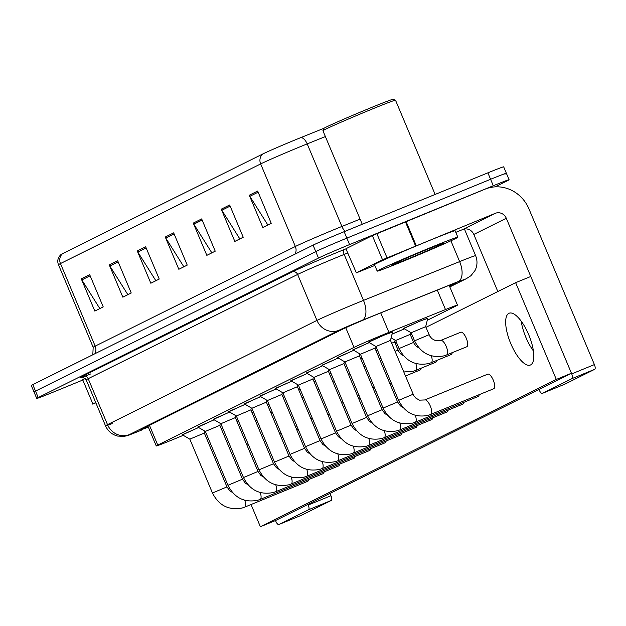 <?xml version="1.0" encoding="UTF-8"?>
<svg xmlns="http://www.w3.org/2000/svg" width="626" height="626" viewBox="0 0 626 626"><rect width="100%" height="100%" fill="white"/><g stroke="black" fill="none" stroke-linecap="round" stroke-linejoin="round"><path stroke-width="0.94" d="M403.793 328.462L420.469 320.895L427.754 318.391M368.589 342.195L385.256 334.628L392.541 332.124M427.276 320.277L455.963 305.997A26.245 0.642 157.2 0 0 457.473 305.12A26.245 0.642 157.2 0 0 445.485 309.557L388.918 332.367A26.245 0.642 157.2 0 0 385.107 333.916A26.245 0.642 157.2 0 0 354.019 347.391L157.76 445.078A26.245 0.642 157.2 0 0 156.257 445.955A26.245 0.642 157.2 0 0 176.117 438.286L183.277 435.32M392.048 334.088L404.427 328.83M353.08 349.918L369.223 342.563M337.563 357.634L353.706 350.286M322.054 365.357L338.196 358.002M306.544 373.073L322.687 365.725M291.035 380.796L307.178 373.448M275.518 388.519L291.661 381.164M260.009 396.235L276.152 388.887M244.5 403.958L260.643 396.602M228.991 411.681L245.134 404.326M213.474 419.397L229.617 412.049M197.965 427.12L214.108 419.764M182.456 434.835L198.599 427.488M62.655 253.593A8.748 8.169 63.5 0 0 60.464 263.562A34.993 0.853 157.2 0 0 58.461 264.735C57.013 260.878 57.889 257.458 61.082 254.461A28.694 0.704 -22.8 0 1 62.655 253.593L262.842 153.949A28.694 0.704 -22.8 0 1 296.834 139.222A28.694 0.704 -22.8 0 1 301.004 137.532L324.111 128.213M82.554 380.139L52.521 392.439A26.245 0.642 -22.8 0 1 36.723 398.426L34.015 391.978A26.245 0.642 -22.8 0 1 35.518 391.094L315.778 251.605A26.245 0.642 -22.8 0 1 346.867 238.13L490.588 179.286A26.245 0.642 -22.8 0 1 506.387 173.3L503.672 166.845A26.245 0.642 -22.8 0 0 487.881 172.839L344.159 231.683A26.245 0.642 -22.8 0 0 313.063 245.149L32.802 384.646A26.245 0.642 -22.8 0 0 31.3 385.53L34.015 391.978A26.245 0.642 -22.8 0 1 35.518 391.094L315.778 251.605A26.245 0.642 -22.8 0 1 346.867 238.13L490.588 179.286A26.245 0.642 -22.8 0 1 506.387 173.3A26.245 0.642 -22.8 0 1 504.885 174.177M99.855 308.595L81.842 279.924A6.996 6.534 -116.5 0 1 81.278 278.844L94.831 311.099L103.235 306.92L89.674 274.665L81.278 278.844M127.853 294.666L109.84 265.995A6.996 6.534 -116.5 0 1 109.276 264.908L122.829 297.162L131.233 292.984L117.672 260.729L109.276 264.908M155.851 280.73L137.837 252.059A6.996 6.534 -116.5 0 1 137.274 250.971L150.827 283.226L159.231 279.047L145.67 246.793L137.274 250.971M267.842 224.984L249.829 196.314A6.996 6.534 -116.5 0 1 249.265 195.234L262.826 227.481L271.222 223.302L257.669 191.047L249.265 195.234M239.844 238.921L221.831 210.25A6.996 6.534 -116.5 0 1 221.268 209.17L234.828 241.417L243.224 237.238L229.664 204.984L221.268 209.17M211.846 252.857L193.833 224.186A6.996 6.534 -116.5 0 1 193.27 223.106L206.83 255.353L215.227 251.175L201.666 218.92L193.27 223.106M183.848 266.793L165.835 238.123A6.996 6.534 -116.5 0 1 165.272 237.035L178.833 269.29L187.229 265.111L173.668 232.856L165.272 237.035M449.546 286.262L454.257 283.914A26.245 0.642 157.2 0 0 455.759 283.038A26.245 0.642 157.2 0 0 443.779 287.475L377.314 314.275A26.245 0.642 157.2 0 0 373.503 315.833A26.245 0.642 157.2 0 0 342.414 329.299L142.509 428.802A26.245 0.642 157.2 0 0 141.006 429.679A26.245 0.642 157.2 0 0 148.331 427.096M36.723 398.426A26.245 0.642 -22.8 0 1 38.225 397.549L318.485 258.053A26.245 0.642 -22.8 0 1 349.582 244.578L493.304 185.734A26.245 0.642 -22.8 0 1 509.094 179.748A26.245 0.642 -22.8 0 1 507.592 180.624L495.049 186.869M413.105 394.255L398.59 400.358L375.952 346.499L390.467 340.395L413.786 395.609L415.93 398.183L419.483 400.155L424.772 399.951A7.872 2.809 67.7 0 1 424.866 399.92A7.872 2.809 67.7 0 1 430.367 406.211A7.872 2.809 67.7 0 1 430.805 414.498A7.872 2.809 67.7 0 1 430.743 414.529A7.872 2.809 67.7 0 1 430.641 414.561M375.952 346.499L368.401 342.086L384.693 334.91L392.596 331.913L390.467 340.395M429.068 334.73L414.545 340.834L411.157 332.766L425.68 326.662L429.749 336.076L431.893 338.65L435.446 340.63L440.727 340.427A7.872 2.809 67.7 0 1 440.829 340.387A7.872 2.809 67.7 0 1 446.236 346.46A7.872 2.809 67.7 0 1 446.698 354.997A7.872 2.809 67.7 0 1 446.596 355.036M411.157 332.766L403.606 328.353L419.905 321.177L427.801 318.18L425.68 326.67M360.443 354.222L374.958 348.119L397.596 401.978L400.421 405.898L403.097 407.565M397.596 401.978L383.081 408.082L360.435 354.222L352.884 349.801L369.27 342.594M382.087 409.694L367.572 415.797L344.926 361.938L359.441 355.834L382.087 409.694L384.912 413.622L387.58 415.288M344.926 361.938L337.375 357.524L353.76 350.31M366.578 417.417L352.055 423.52L329.417 369.661L343.932 363.557L366.578 417.417L369.403 421.337L372.071 423.004M329.417 369.661L321.866 365.24L338.243 358.033M322.734 365.756L306.357 372.963L313.908 377.384L328.423 371.281L351.061 425.14L353.886 429.06L356.562 430.727M413.551 342.445L399.036 348.549L395.648 340.489L410.163 334.386L414.24 343.799L416.376 346.374L419.052 348.04M392.032 334.159L404.474 328.861M391.649 343.204L394.654 342.109L398.723 351.522L400.867 354.089L403.543 355.756M376.132 350.92L377.572 350.357M356.335 272.803L345.92 248.765L356.335 272.803L382.517 259.774L372.345 235.587L485.173 189.115A34.993 32.685 -116.5 0 1 528.993 208.974L594.403 364.59A4.374 1.557 67.7 0 1 594.7 369.317L572.007 378.613A4.374 1.557 -112.3 0 0 571.71 373.886L506.301 218.271A8.748 8.169 63.5 0 0 495.346 213.302L382.517 259.774M346.17 248.616L372.345 235.587M538.963 389.403L539.236 390.045A4.374 1.557 -112.3 0 0 542.288 393.402A4.374 1.557 -112.3 0 0 542.327 393.386L565.02 384.09A4.374 1.557 67.7 0 1 564.988 384.106L594.7 369.317M542.288 393.402L564.988 384.106A4.374 1.557 67.7 0 1 564.949 384.121M542.327 393.386L572.007 378.613M521.208 321.161A27.998 9.985 -112.3 0 0 533.391 350.92A27.998 9.985 -112.3 0 1 521.208 321.161M497.827 291.544L473.819 234.437A8.748 8.169 63.5 0 0 462.864 229.468L455.806 232.356M356.084 272.952L374.817 265.463M92.875 403.942L82.702 379.747L92.875 403.942L95.723 402.518M82.702 379.747L85.269 378.472M329.972 493.421L330.943 495.722A4.374 1.557 67.7 0 1 331.24 500.456L308.548 509.744A4.374 1.557 -112.3 0 0 308.25 505.018L307.976 504.368M251.042 504.533L260.369 526.732L275.503 520.535L275.769 521.184A4.374 1.557 -112.3 0 0 278.828 524.533A4.374 1.557 -112.3 0 0 278.867 524.518L301.56 515.221L331.24 500.456M278.867 524.518L308.548 509.744M92.625 404.083L95.856 402.847M403.52 261.128A43.742 1.072 -22.8 0 1 377.196 271.113A43.742 1.072 -22.8 0 1 431.517 247.192A43.742 1.072 -22.8 0 1 457.849 237.207A43.742 1.072 -22.8 0 1 403.52 261.128M377.196 271.113L374.481 264.657A43.742 1.072 -22.8 0 1 428.81 240.744A43.742 1.072 -22.8 0 1 455.133 230.759L457.849 237.207M362.251 224.272L322.93 130.732A39.368 0.962 -22.8 0 1 322.93 130.709A39.368 0.962 -22.8 0 1 371.821 109.206A39.368 0.962 -22.8 0 1 395.499 100.207A39.368 0.962 -22.8 0 1 395.522 100.223L435.125 194.436M322.93 130.709L323.869 128.416A37.623 0.916 -22.8 0 1 370.584 107.875A37.623 0.916 -22.8 0 1 393.206 99.268L395.499 100.207M426.65 249.617A28.53 0.696 -22.8 0 1 443.803 243.091A28.53 0.696 -22.8 0 1 408.395 258.702A28.53 0.696 -22.8 0 1 391.227 265.197A28.53 0.696 -22.8 0 1 426.65 249.617M296.99 430.367A7.872 2.809 -112.3 0 0 297.053 429.96M312.499 422.644A7.872 2.809 -112.3 0 0 312.57 422.245M328.016 414.921A7.872 2.809 -112.3 0 0 328.079 414.522M343.525 407.205A7.872 2.809 -112.3 0 0 343.588 406.798M359.034 399.482A7.872 2.809 -112.3 0 0 359.097 399.083M244.766 500.291A7.872 2.809 67.7 0 1 244.672 507.138A7.872 2.809 67.7 0 1 244.609 507.17L307.616 481.371A7.872 2.809 -112.3 0 0 307.687 481.339A7.872 2.809 -112.3 0 0 308.548 479.618M260.275 492.568A7.872 2.809 67.7 0 1 260.181 499.423A7.872 2.809 67.7 0 1 260.119 499.446L323.126 473.655A7.872 2.809 -112.3 0 0 323.196 473.624A7.872 2.809 -112.3 0 0 324.065 471.902M275.784 484.845A7.872 2.809 67.7 0 1 275.698 491.7A7.872 2.809 67.7 0 1 275.628 491.731L338.643 465.932A7.872 2.809 -112.3 0 0 338.705 465.9A7.872 2.809 -112.3 0 0 339.574 464.179M291.293 477.129A7.872 2.809 67.7 0 1 291.207 483.976A7.872 2.809 67.7 0 1 291.137 484.008L354.152 458.209A7.872 2.809 -112.3 0 0 354.214 458.177A7.872 2.809 -112.3 0 0 355.083 456.456M306.81 469.406A7.872 2.809 67.7 0 1 306.717 476.261A7.872 2.809 67.7 0 1 306.654 476.292L369.661 450.493A7.872 2.809 -112.3 0 0 369.731 450.462A7.872 2.809 -112.3 0 0 370.592 448.74M374.544 391.759A7.872 2.809 -112.3 0 0 374.606 391.36M390.061 384.043A7.872 2.809 -112.3 0 0 390.123 383.644M405.57 376.32A7.872 2.809 -112.3 0 0 405.632 375.921M322.32 461.691A7.872 2.809 67.7 0 1 322.226 468.538A7.872 2.809 67.7 0 1 322.163 468.569L385.17 442.77A7.872 2.809 -112.3 0 0 385.24 442.738A7.872 2.809 -112.3 0 0 386.109 441.017M337.829 453.967A7.872 2.809 67.7 0 1 337.743 460.814A7.872 2.809 67.7 0 1 337.672 460.846L400.687 435.047A7.872 2.809 -112.3 0 0 400.75 435.023A7.872 2.809 -112.3 0 0 401.618 433.302M405.437 375.999L420.21 369.95A7.872 2.809 -112.3 0 0 420.273 369.919A7.872 2.809 -112.3 0 0 421.142 368.198M415.828 363.557A7.872 2.809 67.7 0 1 415.672 370.435L435.719 362.235A7.872 2.809 -112.3 0 0 435.79 362.204A7.872 2.809 -112.3 0 0 436.651 360.482M431.345 355.834A7.872 2.809 67.7 0 1 431.189 362.72L451.229 354.512A7.872 2.809 -112.3 0 0 451.299 354.48A7.872 2.809 -112.3 0 0 452.168 352.759M368.855 438.529A7.872 2.809 67.7 0 1 368.761 445.376A7.872 2.809 67.7 0 1 368.698 445.407L431.705 419.608A7.872 2.809 -112.3 0 0 431.776 419.577A7.872 2.809 -112.3 0 0 432.636 417.855M384.364 430.805A7.872 2.809 67.7 0 1 384.27 437.66A7.872 2.809 67.7 0 1 384.207 437.684L447.214 411.892A7.872 2.809 -112.3 0 0 447.285 411.861A7.872 2.809 -112.3 0 0 448.153 410.14M399.873 423.09A7.872 2.809 67.7 0 1 399.787 429.937A7.872 2.809 67.7 0 1 399.717 429.968L462.724 404.169A7.872 2.809 -112.3 0 0 462.794 404.138A7.872 2.809 -112.3 0 0 463.663 402.416M415.382 415.367A7.872 2.809 67.7 0 1 415.296 422.214A7.872 2.809 67.7 0 1 415.226 422.245L478.241 396.446A7.872 2.809 -112.3 0 0 478.303 396.415A7.872 2.809 -112.3 0 0 479.172 394.693M353.338 446.244A7.872 2.809 67.7 0 1 353.252 453.099A7.872 2.809 67.7 0 1 353.181 453.13L416.196 427.331A7.872 2.809 -112.3 0 0 416.259 427.3A7.872 2.809 -112.3 0 0 417.127 425.578M414.545 340.834C420.977 353.44 430.938 358.432 444.437 355.787L466.746 346.788A7.872 2.809 -112.3 0 0 466.808 346.757A7.872 2.809 -112.3 0 0 466.315 338.345A7.872 2.809 -112.3 0 0 460.775 332.218A7.872 2.809 -112.3 0 0 460.705 332.25M398.59 400.358C405.022 412.972 414.983 417.957 428.481 415.32L493.75 388.73A7.872 2.809 -112.3 0 0 493.82 388.699A7.872 2.809 -112.3 0 0 493.327 380.279A7.872 2.809 -112.3 0 0 487.779 374.152A7.872 2.809 -112.3 0 0 487.717 374.184M248.217 444.217A27.998 9.985 -112.3 0 0 246.511 444.131M530.582 364.935A27.998 9.985 -112.3 0 0 528.837 335.012A27.998 9.985 -112.3 0 0 509.134 313.227A27.998 9.985 -112.3 0 0 508.891 313.336A27.998 9.985 -112.3 0 0 510.636 343.259A27.998 9.985 -112.3 0 0 530.347 365.044A27.998 9.985 -112.3 0 0 530.582 364.935M260.369 526.732L556.311 379.434L515.644 282.678L425.954 327.32M411.822 334.347L410.437 335.035M396.313 342.07L394.928 342.758M238.334 420.703L236.949 421.392M222.825 428.419L221.44 429.107M275.503 520.535L571.444 373.237L530.77 276.481L515.644 282.678M556.311 379.434L571.444 373.237M335.552 432.856L321.036 438.959L298.391 385.1L312.914 378.996L335.552 432.856L338.376 436.784L341.053 438.45M298.399 385.1L290.847 380.686L307.225 373.472M320.042 440.579L305.527 446.682L282.882 392.823L297.405 386.719L320.042 440.579L322.867 444.499L325.536 446.166M282.882 392.823L275.33 388.402L291.716 381.195M267.372 400.546L281.888 394.443L282.373 392.525M281.888 394.435L304.533 448.302L290.01 454.398L267.372 400.538L259.821 396.125L276.199 388.918M360.623 358.643L362.063 358.08M345.114 366.366L346.554 365.795M329.605 374.082L331.037 373.519M289.016 456.018L274.501 462.121L251.863 408.262L266.379 402.158L289.016 456.018L291.841 459.938L294.517 461.612M251.863 408.262L244.312 403.848L260.69 396.634M273.507 463.741L258.992 469.844L236.346 415.985L250.87 409.881L273.507 463.741L276.332 467.661L279.008 469.328M236.354 415.985L228.803 411.564L245.181 404.357M220.845 423.7L235.36 417.605M235.838 415.68L235.36 417.597L257.998 471.456L243.483 477.56L220.837 423.7L213.286 419.287L229.672 412.072M242.489 479.18L227.966 485.283L205.328 431.424L219.843 425.32L242.489 479.18L245.314 483.1L247.982 484.767M205.328 431.424L197.777 427.002L214.155 419.796M226.972 486.903L212.457 492.998L189.819 439.139L204.334 433.035L226.972 486.903L229.797 490.823L232.473 492.49M189.819 439.147L182.268 434.726L198.645 427.519M314.088 381.805L315.527 381.242M298.579 389.521L300.018 388.957M283.069 397.244L284.509 396.681M267.56 404.967L268.992 404.404M252.051 412.683L253.483 412.119M380.741 312.898L388.918 332.367M345.748 327.719L354.019 347.391M437.3 290.088L445.485 309.557M149.465 425.336L157.76 445.078M94.894 353.745A8.748 8.169 63.5 0 0 95.168 346.123L295.355 246.487A34.993 0.853 -22.8 0 1 336.811 228.521A34.993 0.853 -22.8 0 1 341.898 226.455L360.083 219.123M92.82 354.77L93.164 347.297A34.993 0.853 -22.8 0 1 95.168 346.123L60.464 263.562L260.651 163.926A8.748 8.169 -116.5 0 1 262.842 153.949M325.379 136.562L307.194 143.894A34.993 0.853 157.2 0 0 302.108 145.96A34.993 0.853 157.2 0 0 260.651 163.926L295.355 246.487A8.748 8.169 63.5 0 1 295.081 254.101M301.004 137.532A8.748 4.492 -112 0 1 307.194 143.894L341.898 226.455A8.748 4.492 68 0 0 345.122 231.284M32.802 384.646L38.225 397.549M313.063 245.149L318.485 258.053M344.159 231.683L349.582 244.578M487.881 172.839L493.304 185.734M165.835 238.123L174.145 233.983M193.833 224.186L202.143 220.047M221.831 210.25L230.141 206.11M249.829 196.314L258.139 192.174M137.837 252.059L146.148 247.919M109.84 265.995L118.15 261.856M81.842 279.924L90.152 275.792M449.797 286.872L465.267 279.173L458.279 281.543L362.118 320.324A17.497 0.43 157.2 0 0 359.582 321.357A17.497 0.43 157.2 0 0 338.854 330.34L129.425 434.577A17.497 0.43 157.2 0 0 138.956 431.165A17.497 0.43 157.2 0 0 141.664 430.054L141.593 430.085A17.497 3.31 -112.5 0 0 141.664 430.054M112.179 423.575A34.993 0.853 -22.8 0 1 105.512 425.821A34.993 0.853 -22.8 0 1 107.516 424.647L316.944 320.402A34.993 0.853 -22.8 0 1 358.401 302.444A34.993 0.853 -22.8 0 1 363.487 300.378L344.167 254.422A34.993 0.853 157.2 0 0 339.081 256.488A34.993 0.853 157.2 0 0 297.624 274.446L88.196 378.683A34.993 0.853 157.2 0 0 86.192 379.857C82.655 377.032 81.114 376.171 81.583 377.267M90.629 373.965A39.368 0.962 -22.8 0 1 82.718 376.203L292.146 271.966A4.374 4.085 -116.5 0 1 297.624 274.446L316.944 320.402A17.497 16.339 63.5 0 0 338.854 330.34M141.515 430.117A17.497 3.31 -112.5 0 0 141.593 430.085L138.808 431.236C124.425 436.862 129.997 434.945 124.151 436.377L117.649 436.079C111.968 434.593 107.922 431.173 105.512 425.821L86.192 379.857M292.146 271.966A39.368 0.962 -22.8 0 1 338.783 251.754A39.368 0.962 -22.8 0 1 344.503 249.43L345.951 248.851M362.118 320.324A17.497 8.983 -112 0 0 363.487 300.378L459.64 261.598L450.892 240.791M458.279 281.543A17.497 8.983 -112 0 0 459.64 261.598A34.993 0.853 -22.8 0 1 475.619 255.682L464.414 229.014M347.696 252.998L344.167 254.422A4.374 2.246 68 0 1 344.503 249.43M129.425 434.577A17.497 16.339 63.5 0 1 107.516 424.647L88.196 378.683A4.374 4.085 -116.5 0 0 82.718 376.203M465.267 279.173A17.497 16.339 63.5 0 0 466.284 278.711L470.963 275.69L475.04 270.487C477.419 265.643 477.615 260.706 475.619 255.682M454.085 283.492L454.257 283.914M424.702 399.983L424.702 399.983A7.872 2.809 67.7 0 1 424.772 399.951L487.779 374.152M440.657 340.458A7.872 2.809 67.7 0 1 440.727 340.427L460.775 332.218M383.081 408.082C389.505 420.688 399.474 425.68 412.964 423.035L415.226 422.245A7.872 2.809 67.7 0 1 415.132 422.284M367.572 415.797C373.996 428.411 383.957 433.395 397.455 430.758L399.717 429.968A7.872 2.809 67.7 0 1 399.623 429.999M352.055 423.52C358.487 436.134 368.448 441.119 381.946 438.482L384.207 437.684A7.872 2.809 67.7 0 1 384.106 437.723M313.908 377.376L336.545 431.244L351.061 425.14M336.545 431.244C342.978 443.85 352.939 448.834 366.437 446.197L368.698 445.407A7.872 2.809 67.7 0 1 368.597 445.438M399.036 348.549C405.468 361.163 415.429 366.147 428.927 363.51L431.189 362.72A7.872 2.809 67.7 0 1 431.087 362.751M395.037 351.264L398.042 350.169M403.739 371.977L413.418 371.234L415.672 370.435A7.872 2.809 67.7 0 1 415.578 370.475M379.528 358.988L380.96 358.424M473.819 234.437L506.301 218.271M462.864 229.468L495.346 213.302M406.086 221.494L416.251 245.682M571.71 373.886L594.403 364.59M415.57 245.963L405.405 221.776M376.852 233.623L387.017 257.81M308.25 505.018L330.943 495.722M321.036 438.959C327.468 451.573 337.43 456.557 350.928 453.92L353.181 453.13A7.872 2.809 67.7 0 1 353.087 453.161M305.527 446.682C311.951 459.288 321.92 464.281 335.411 461.636L337.672 460.846A7.872 2.809 67.7 0 1 337.578 460.885M290.01 454.398C296.442 467.012 306.404 471.996 319.902 469.359L322.163 468.569A7.872 2.809 67.7 0 1 322.061 468.6M364.011 366.703L365.451 366.14M348.502 374.426L349.942 373.863M332.993 382.15L334.425 381.586M274.501 462.121C280.933 474.735 290.894 479.719 304.392 477.082L306.654 476.292A7.872 2.809 67.7 0 1 306.552 476.323M258.992 469.844C265.424 482.45 275.385 487.443 288.883 484.798L291.137 484.008A7.872 2.809 67.7 0 1 291.043 484.047M243.483 477.56C249.907 490.174 259.876 495.158 273.366 492.521L275.628 491.731A7.872 2.809 67.7 0 1 275.534 491.762M227.966 485.283C234.398 497.897 244.359 502.881 257.857 500.244L260.119 499.446A7.872 2.809 67.7 0 1 260.025 499.485M212.457 492.998C218.889 505.612 228.85 510.597 242.348 507.96L244.609 507.17A7.872 2.809 67.7 0 1 244.508 507.201M317.484 389.865L318.916 389.302M301.967 397.588L303.407 397.025M286.458 405.304L287.897 404.74M270.948 413.027L272.38 412.464M255.439 420.75L256.871 420.187M449.155 285.339L457.473 305.12M147.916 426.11L156.257 445.955M58.461 264.735L93.164 347.297M509.094 179.748L506.387 173.3M449.812 286.911L466.284 278.711M374.958 348.119L375.436 346.201M359.449 355.842L359.927 353.917M343.932 363.557L344.417 361.64M328.423 371.281L328.908 369.363M395.648 340.489L391.109 337.837M410.163 334.386L410.648 332.469M394.654 342.109L395.139 340.192M388.23 379.692L389.975 379.857M278.828 524.533L301.521 515.245M312.914 378.996L313.391 377.079M297.405 386.719L297.882 384.802M304.533 448.302L307.358 452.222L310.026 453.889M372.72 387.416L374.458 387.58M389.92 383.722L391.352 383.135M357.211 395.139L358.948 395.296M374.411 391.446L375.843 390.859M341.694 402.854L343.439 403.019M358.901 399.161L360.326 398.574M266.379 402.158L266.864 400.241M250.87 409.881L251.347 407.964M257.998 471.456L260.823 475.384L263.491 477.051M219.843 425.32L220.329 423.403M204.334 433.043L204.819 431.126M326.185 410.578L327.93 410.742M343.392 406.884L344.816 406.297M310.676 418.301L312.413 418.458M327.875 414.6L329.307 414.021M295.167 426.016L296.904 426.181M312.366 422.323L313.798 421.736M279.65 433.74L281.395 433.896M296.857 430.046L298.281 429.459M264.141 441.455L265.886 441.62M281.348 437.762L282.772 437.183"/></g></svg>
